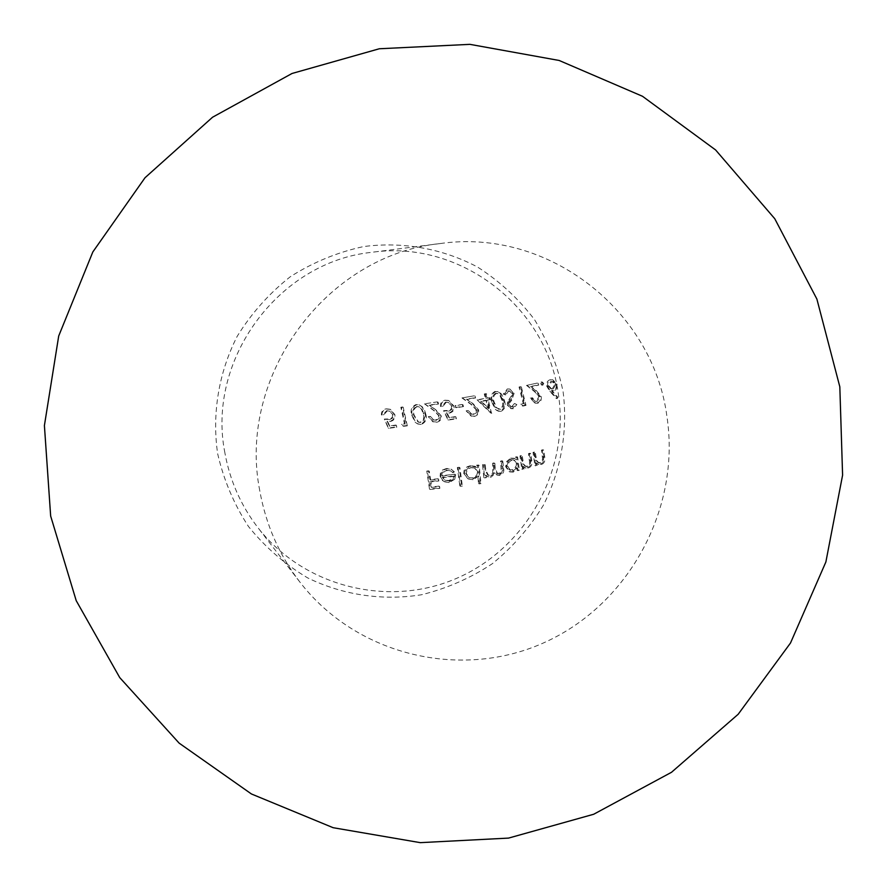 <?xml version="1.0" encoding="UTF-8"?>
<svg xmlns="http://www.w3.org/2000/svg" width="887" height="887" viewBox="0 0 887 887"><rect width="100%" height="100%" fill="white"/><g stroke="black" fill="none" stroke-linecap="round" stroke-linejoin="round"><path stroke-width="0.67" stroke-dasharray="4.43 3.33" d="M511.854 460.12L509.293 461.85L507.918 465.32L507.918 466.606L510.524 470.365L513.163 470.509L515.048 469.567L517.243 465.331L517.21 464.067L514.493 460.253L510.99 459.776L513.628 459.921L516.334 463.735L516.301 465.62L513.739 469.511L509.659 470.01L507.065 466.252L507.065 464.988L508.428 461.528L510.99 459.776M511.544 458.49L514.782 458.59L516.6 459.776L516.245 457.47L517.642 457.093L519.394 470.276L517.975 470.642L517.709 468.236L513.296 472.106L509.925 471.939L506.488 467.005L506.444 465.642L507.586 461.739L511.544 458.49L510.679 458.158L506.732 461.395L505.634 466.651L509.06 471.574L512.431 471.751L516.844 467.881L517.099 470.287L518.518 469.922L516.766 456.761L515.369 457.138L515.735 459.444L513.917 458.257L510.679 458.158M224.888 452.858C206.305 359.922 278.596 261.831 371.653 252.329C459.909 239.468 546.447 306.603 558.245 393.24C570.086 467.737 528.286 545.815 459.632 577.005C391.167 608.504 304.396 588.07 257.585 527.211C240.765 505.202 229.866 480.421 224.888 452.858M259.758 490.644C236.995 376.276 326.239 255.09 440.163 243.559C548.244 227.859 653.076 310.45 666.913 416.38C680.872 507.497 629.903 602.994 546.337 641.634C463.003 680.628 357.084 656.402 299.762 581.905C279.161 554.974 265.834 524.561 259.758 490.644M563.112 391.766C567.979 430.738 561.105 470.143 543.376 505.235C529.705 527.621 512.719 547.102 492.396 563.655C470.553 578.124 446.915 588.491 421.48 594.756C382.718 600.976 343.081 595.177 307.578 577.847C284.904 564.32 265.202 547.201 248.471 526.49C233.902 504.104 223.624 479.789 217.614 453.534C211.915 413.497 218.712 372.64 237.151 336.395C251.409 313.311 269.138 293.42 290.348 276.7C313.089 262.264 337.515 252.218 363.615 246.564C403.197 241.397 442.912 248.648 477.716 267.142C499.802 281.356 518.762 298.897 534.606 319.763C548.277 342.105 557.779 366.109 563.112 391.766M541.935 384.991L542.866 383.184L541.192 381.953L540.261 383.761L541.436 385.002L542.833 385.18L541.159 383.949L542.101 382.131L541.192 381.953M526.501 385.413L534.573 391.655L538.897 396.6L536.38 401.101L534.772 401.09L531.712 397.698L530.282 398.019L534.739 402.975L536.89 402.964C539.684 402.099 540.826 399.926 540.338 396.422L535.582 390.579L530.404 386.555L537.777 384.936L537.322 383.051L526.501 385.413L537.322 383.051M520.503 386.699L519.039 387.009L523.241 403.596L520.758 404.15L522.177 405.847L525.137 405.171L520.503 386.699L521.368 386.887L526.013 405.403L525.137 405.171M509.238 402.144L510.979 399.826L513.296 393.008L509.271 388.983L507.253 388.972L503.251 394.072L504.914 394.726L507.752 390.879L509.271 390.901L511.821 393.34L511.71 395.292L507.453 401.988L507.264 405.026L510.491 408.452L512.453 408.508L516.001 404.405L514.393 403.552L511.799 406.634L510.535 406.612L508.772 404.794L509.238 402.144L510.092 402.365L509.626 405.015L508.772 404.794M491.908 402.365L495.212 409.262L497.197 410.714L500.268 411.102C504.271 408.852 505.335 405.171 503.472 400.048L499.946 393.085L497.884 391.71L495.001 391.422C490.954 393.728 489.923 397.387 491.908 402.365L492.728 402.587C490.733 397.598 491.764 393.939 495.822 391.622L498.716 391.91L501.355 393.883L503.628 398.041L504.315 400.27L503.472 400.048M461.961 397.93L471.108 404.505L476.086 409.683L475.72 412.522L473.181 414.207L471.086 414.085L467.782 410.57L466.13 410.847L470.897 415.948L473.791 416.136C477.184 415.049 478.503 412.854 477.738 409.55L472.272 403.43L466.385 399.194L474.778 397.731L474.257 395.802L461.961 397.93L474.257 395.802M455.585 407.532L462.715 406.368L462.205 404.439L455.075 405.603L455.585 407.532L456.328 407.765L455.829 405.825L462.205 404.439M451.472 406.124L451.45 408.441L449.909 410.326L443.578 410.659L447.868 419.762L455.674 418.586L455.175 416.646L448.722 417.633L446.46 412.843L448.789 412.865C452.525 411.756 453.978 409.395 453.135 405.78L448.123 400.403L444.908 400.203C441.648 401.101 440.174 403.164 440.484 406.39L442.192 406.124L445.496 402.11L447.713 402.277L452.215 406.357L448.456 402.498L445.496 402.11M424.441 403.829L433.71 410.47L438.721 415.67L438.134 418.575L435.462 420.083L433.111 419.861L429.973 416.402L428.244 416.657L432.712 421.635L436.005 421.99C439.52 421.159 441.005 419.019 440.484 415.571L434.974 409.417L428.986 405.137L437.823 403.807L437.346 401.878L424.441 403.829L437.346 401.878M411.823 415.271L414.961 422.145L417.444 423.809L420.505 424.163C425.183 422.145 426.658 418.553 424.928 413.409L423.709 409.661L421.525 406.468L418.886 404.838L416.014 404.572C411.468 406.634 410.082 410.204 411.823 415.271L412.488 415.515C410.736 410.437 412.133 406.856 416.679 404.794L419.562 405.06L422.212 406.712L424.696 410.614L425.627 413.652L424.928 413.409M392.553 414.717L392.342 417.156L390.613 418.886L384.304 419.063L388.207 428.022L396.19 426.957L395.79 425.061L389.182 425.948L387.12 421.236L389.482 421.281C393.163 420.516 394.759 418.22 394.272 414.406L389.837 409.184L386.133 408.829C382.94 409.461 381.355 411.468 381.366 414.839L383.095 414.606L386.643 410.703L389.249 411.003L393.174 414.961L389.859 411.235L386.643 410.703M402.565 407L400.835 407.244L404.505 423.886L401.523 424.296L403.064 426.037L406.667 425.56L402.565 407L403.208 407.233L407.321 425.827L406.667 425.56M485.81 393.684L484.247 393.983L485.422 398.307L477.04 399.849L490.722 413.02L487.506 399.937L489.513 399.549L488.992 397.631L486.985 398.008L485.81 393.684L486.619 393.895L487.795 398.219L486.985 398.008M556.282 384.171L551.969 379.703L550.151 379.714C547.379 380.601 546.259 382.796 546.78 386.3L549.752 391.2L556.204 398.407L557.036 397.176L551.337 390.79L555.173 389.249L556.227 387.286L556.282 384.171L557.202 384.348L556.437 389.016L554.863 390.413L552.967 390.59M494.004 462.881L492.584 463.269L492.728 472.982L489.934 475.244L487.606 474.955L485.034 469.855L484.357 464.311L482.528 464.522L483.825 477.539L485.544 477.284L485.411 475.077L487.451 476.574L490.289 476.751L494.381 472.915L496.443 474.745L499.159 475C502.264 473.647 503.483 471.285 502.818 467.904L501.92 460.763L500.501 461.14L501.244 471.418L499.669 473.192L496.698 473.314L494.425 467.937L494.004 462.881L494.846 463.225L495.256 468.292L497.54 473.68L498.804 473.503M521.345 455.53L519.959 455.907L521.733 469.057L523.142 468.68L522.864 466.329L524.705 467.637L527.499 467.748C530.448 466.551 531.568 463.956 530.87 459.976L529.861 453.246L528.475 453.612L529.65 462.848L527.066 466.218L525.026 466.107L522.765 463.79L521.345 455.53L522.232 455.863L523.652 464.134L522.765 463.79M534.384 452.026L533.009 452.392L534.872 465.52L536.247 465.143L535.948 462.792L537.855 464.134L540.538 464.211C543.432 463.047 544.518 460.464 543.809 456.472L542.8 449.764L541.436 450.13L542.633 459.333L540.094 462.681L538.143 462.593L535.826 460.253L534.384 452.026L535.282 452.348L536.724 460.586L535.826 460.253M428.565 470.853L426.78 471.064L429.485 489.059L439.143 487.928L438.899 486.109L431.015 487.03L430.228 481.519L438.145 480.599L437.868 478.747L429.951 479.667L428.565 470.853L429.264 471.208L430.65 480.044L429.951 479.667M446.394 468.524L442.646 469.91L440.418 472.959L440.096 476.219L442.425 480.421L443.943 481.453L448.456 482.195L454 478.925L454.953 474.168L441.848 475.698C441.815 472.505 443.345 470.675 446.427 470.188L450.252 470.786L452.27 472.35L453.756 471.407L451.062 469.201L448.589 468.502L446.394 468.524L451.793 469.567L453.756 471.407M459.156 467.261L457.348 467.482L459.821 485.921L461.595 485.699L459.156 467.261L459.921 467.615L462.36 486.087L461.595 485.699M470.443 465.697L467.227 466.75L465.231 468.469L463.956 470.809L463.779 473.525L467.726 478.647L472.25 479.313L477.849 475.842L478.47 483.504L480.2 483.26L478.359 465.01L476.541 465.231L476.896 467.538L474.944 466.307L470.443 465.697L476.896 467.538M430.65 480.044L438.588 479.124L438.854 480.965L430.927 481.896L431.714 487.418L439.619 486.486L439.863 488.327L430.184 489.458L427.467 471.418L429.264 471.208M427.467 471.418L426.78 471.064M438.588 479.124L437.868 478.747M438.854 480.965L438.145 480.599M430.927 481.896L430.228 481.519M431.714 487.418L431.015 487.03M439.619 486.486L438.899 486.109M439.863 488.327L439.143 487.928M430.184 489.458L429.485 489.059M454.51 471.762L453.024 472.716L450.995 471.141L447.17 470.542C444.077 471.03 442.546 472.871 442.569 476.064L441.848 475.698M447.17 470.542L446.427 470.188M442.569 476.064L454.953 474.168M455.707 474.534L454.743 479.29L454 478.925M454.743 479.29L449.199 482.572L448.456 482.195M449.199 482.572L444.675 481.829L442.425 480.421M443.145 480.787L440.096 476.219M440.817 476.585C440.717 472.106 442.824 469.533 447.126 468.879M453.024 472.716L452.27 472.35M454.133 476.363L443.001 477.661L445.54 480.377L449.066 480.954L451.117 480.366L453.179 478.825L454.133 476.363L453.39 475.997L451.283 479.49L448.334 480.577L444.398 479.778L442.28 477.295L453.39 475.997M449.066 480.954L448.334 480.577M445.13 480.155L444.398 479.778M443.001 477.661L442.28 477.295M462.36 486.087L460.575 486.309L458.102 467.826L459.921 467.615M458.102 467.826L457.348 467.482M460.575 486.309L459.821 485.921M477.694 467.892L477.339 465.575L479.168 465.365L480.998 483.637L479.268 483.881L478.658 476.208L477.849 475.842M479.268 483.881L478.47 483.504M478.658 476.208L473.037 479.69L472.25 479.313M473.037 479.69L468.502 479.013L463.779 473.525M464.544 473.88C464.577 469.4 466.806 466.795 471.23 466.052M477.339 465.575L476.541 465.231M479.168 465.365L478.359 465.01M480.998 483.637L480.2 483.26M472.904 478.093C476.386 477.483 478.16 475.51 478.237 472.183L475.244 468.247L471.562 467.693C468.192 468.258 466.451 470.243 466.351 473.647L469.334 477.561L472.904 478.093L468.547 477.184L465.575 473.292C465.675 469.899 467.405 467.915 470.775 467.338L474.445 467.892L477.439 471.829C477.383 475.144 475.598 477.117 472.117 477.727M466.351 473.647L465.575 473.292M471.562 467.693L470.775 467.338M478.237 472.183L477.439 471.829M499.647 473.858L501.621 472.638L502.275 470.864L501.343 461.484L502.763 461.096L503.672 468.258C504.337 471.64 503.117 474.013 500.002 475.365L497.285 475.11L495.212 473.281L491.121 477.117L488.271 476.94L486.231 475.443L486.364 477.661L484.635 477.916L483.348 464.877L485.178 464.655L484.357 464.311M483.348 464.877L482.528 464.522M485.178 464.655L485.843 470.21L488.427 475.321L489.934 475.244M490.755 475.609L492.74 474.645L493.66 472.882L493.416 463.613L492.584 463.269M493.416 463.613L494.846 463.225M501.343 461.484L500.501 461.14M502.763 461.096L501.92 460.763M500.002 475.365L499.159 475M495.212 473.281L494.381 472.915M491.121 477.117L490.289 476.751M488.271 476.94L487.451 476.574M486.231 475.443L485.411 475.077M486.364 477.661L485.544 477.284M484.635 477.916L483.825 477.539M517.709 468.236L516.844 467.881M517.975 470.642L517.099 470.287M513.296 472.106L512.431 471.751M506.488 467.005L505.634 466.651M516.6 459.776L515.735 459.444M516.245 457.47L515.369 457.138M517.642 457.093L516.766 456.761M519.394 470.276L518.518 469.922M513.163 470.509L512.298 470.154M507.918 466.606L507.065 466.252M517.21 464.067L516.334 463.735M523.652 464.134L525.913 466.451L527.953 466.562L530.548 463.191L529.373 453.933L530.748 453.567L531.756 460.309C532.477 464.289 531.346 466.884 528.386 468.092L525.592 467.992L523.751 466.684L524.029 469.035L522.62 469.411L520.835 456.228L522.232 455.863M520.835 456.228L519.959 455.907M527.953 466.562L527.066 466.218M530.548 463.191L529.65 462.848M529.373 453.933L528.475 453.612M530.748 453.567L529.861 453.246M528.386 468.092L527.499 467.748M523.751 466.684L522.864 466.329M524.029 469.035L523.142 468.68M522.62 469.411L521.733 469.057M536.724 460.586L539.041 462.947L541.003 463.014L543.543 459.666L542.345 450.441L543.709 450.075L544.729 456.794C545.45 460.785 544.352 463.369 541.447 464.555L538.753 464.478L536.846 463.136L537.156 465.487L535.77 465.863L533.907 452.714L535.282 452.348M533.907 452.714L533.009 452.392M541.003 463.014L540.094 462.681M543.543 459.666L542.633 459.333M542.345 450.441L541.436 450.13M543.709 450.075L542.8 449.764M541.447 464.555L540.538 464.211M536.846 463.136L535.948 462.792M537.156 465.487L536.247 465.143M535.77 465.863L534.872 465.52M387.253 410.936L383.705 414.85L381.964 415.083C381.931 411.745 383.517 409.739 386.732 409.062L390.446 409.417L394.892 414.65C395.391 418.464 393.795 420.76 390.092 421.536L387.73 421.491L389.792 426.215L396.422 425.328L396.822 427.224L388.828 428.288L384.304 419.063M388.828 428.288L388.207 428.022M384.903 419.318L388.761 419.429M389.382 419.684L392.398 418.254L393.174 414.961M383.705 414.85L383.095 414.606M381.964 415.083L381.366 414.839M386.732 409.062L386.133 408.829M394.892 414.65L394.272 414.406M390.092 421.536L389.482 421.281M387.73 421.491L387.12 421.236M389.792 426.215L389.182 425.948M396.422 425.328L395.79 425.061M396.822 427.224L396.19 426.957M407.321 425.827L403.707 426.303L402.166 424.551L404.505 423.886M402.166 424.551L401.523 424.296M405.159 424.152L401.478 407.477L400.835 407.244M401.478 407.477L403.208 407.233M403.707 426.303L403.064 426.037M416.679 404.794L416.014 404.572M425.627 413.652C427.346 418.819 425.871 422.412 421.192 424.429L420.505 424.163M421.192 424.429L418.132 424.041L415.626 422.4L412.488 415.515M417.189 406.701C413.73 408.497 412.743 411.357 414.229 415.271L418.631 422.223L420.815 422.5C424.274 420.737 425.294 417.866 423.897 413.907L422.057 409.306L419.174 406.9L416.513 406.479L418.498 406.667L421.38 409.073L423.21 413.664C424.618 417.6 423.587 420.46 420.139 422.245L417.954 421.968L413.564 415.027C412.067 411.147 413.054 408.297 416.513 406.479M422.057 409.306L421.38 409.073M423.897 413.907L423.21 413.664M420.815 422.5L420.139 422.245M438.056 402.099L438.544 404.028L429.685 405.359L435.683 409.65L441.205 415.815C441.737 419.263 440.24 421.403 436.726 422.256L433.41 421.902L428.942 416.901L430.672 416.657L433.821 420.116L436.171 420.338L439.098 418.453L439.52 416.347L438.721 415.67M436.171 420.338L435.462 420.083M439.442 415.925L433.71 410.47M434.419 410.703L425.128 404.051M438.544 404.028L437.823 403.807M429.685 405.359L428.986 405.137M441.205 415.815L440.484 415.571M436.726 422.256L436.005 421.99M428.942 416.901L428.244 416.657M430.672 416.657L429.973 416.402M446.216 402.332L442.912 406.357L441.205 406.612C440.906 403.385 442.38 401.323 445.629 400.425L448.855 400.625L453.878 406.013C454.732 409.628 453.279 411.989 449.521 413.109L447.192 413.087L449.465 417.888L455.929 416.901L456.417 418.83L448.6 420.028L443.578 410.659M448.6 420.028L447.868 419.762M444.298 410.892L447.99 410.98M448.722 411.224L451.738 409.561L452.215 406.357M442.912 406.357L442.192 406.124M441.205 406.612L440.484 406.39M445.629 400.425L444.908 400.203M453.878 406.013L453.135 405.78M449.521 413.109L448.789 412.865M447.192 413.087L446.46 412.843M449.465 417.888L448.722 417.633M455.929 416.901L455.175 416.646M456.417 418.83L455.674 418.586M455.829 405.825L455.075 405.603M462.97 404.66L463.48 406.59L462.715 406.368M463.48 406.59L456.328 407.765M475.044 396.012L475.565 397.941L467.15 399.405L473.048 403.652L478.536 409.783C479.302 413.087 477.982 415.282 474.578 416.38L471.684 416.203L466.895 411.08L468.558 410.803L471.862 414.329L473.968 414.451L476.696 412.388L476.873 409.916L476.086 409.683M473.968 414.451L473.181 414.207M476.873 409.916L471.108 404.505M471.884 404.727L462.715 398.141M475.565 397.941L474.778 397.731M467.15 399.405L466.385 399.194M478.536 409.783L477.738 409.55M474.578 416.38L473.791 416.136M466.895 411.08L466.13 410.847M468.558 410.803L467.782 410.57M487.795 398.219L489.801 397.842L490.334 399.76L488.316 400.148L491.531 413.264L477.827 400.059L485.422 398.307M477.827 400.059L477.04 399.849M486.22 398.518L485.045 394.183L484.247 393.983M485.045 394.183L486.619 393.895M489.801 397.842L488.992 397.631M490.334 399.76L489.513 399.549M488.316 400.148L487.506 399.937M491.853 413.198L491.032 412.954M491.531 413.264L490.722 413.02M486.752 400.447L481.486 401.423L488.97 408.63L486.752 400.447L485.943 400.225L488.16 408.397L480.687 401.201L485.943 400.225M488.97 408.63L488.16 408.397M481.486 401.423L480.687 401.201M495.822 391.622L495.001 391.422M504.315 400.27C506.189 405.392 505.113 409.084 501.111 411.335L500.268 411.102M501.111 411.335L498.793 411.235L496.044 409.506L492.728 402.587M496.387 393.529C493.349 395.458 492.64 398.385 494.281 402.299L496.875 407.931L500.645 409.395C503.594 407.477 504.315 404.55 502.807 400.58L500.911 396.012L497.84 393.562L495.567 393.329L497.019 393.362L500.08 395.802L501.964 400.37C503.472 404.295 502.752 407.233 499.813 409.162L496.033 407.687L493.46 402.077C491.819 398.185 492.529 395.269 495.567 393.329M500.911 396.012L500.08 395.802M502.807 400.58L501.964 400.37M500.645 409.395L499.813 409.162M509.626 405.015L511.389 406.845L512.653 406.856L515.247 403.773L516.866 404.627L513.307 408.741L511.355 408.685L508.107 405.248L508.295 402.21L512.564 395.502L512.686 393.551L510.125 391.089L508.606 391.067L505.756 394.926L504.082 394.272L508.096 389.16L510.114 389.182L513.296 393.008M508.096 389.16L507.253 388.972M514.15 393.207L511.832 400.037L510.979 399.826M511.832 400.037L510.092 402.365M512.653 406.856L511.799 406.634M515.247 403.773L514.393 403.552M516.866 404.627L516.001 404.405M513.307 408.741L512.453 408.508M508.107 405.248L507.264 405.026M508.295 402.21L507.453 401.988M512.564 395.502L511.71 395.292M512.686 393.551L511.821 393.34M508.606 391.067L507.752 390.879M505.756 394.926L504.914 394.726M504.082 394.272L503.251 394.072M526.013 405.403L523.053 406.069L521.634 404.372L524.117 403.818L523.241 403.596M521.634 404.372L520.758 404.15M524.117 403.818L519.904 387.198L519.039 387.009M519.904 387.198L521.368 386.887M523.053 406.069L522.177 405.847M538.209 383.239L538.675 385.113L531.291 386.743L536.48 390.768L541.236 396.633C541.724 400.126 540.571 402.31 537.788 403.186L535.626 403.197L531.169 398.23L532.599 397.908L535.659 401.301L537.267 401.312L539.795 396.811L538.897 396.6M537.267 401.312L536.38 401.101M539.795 396.811L534.573 391.655M535.46 391.854L527.377 385.601M538.675 385.113L537.777 384.936M531.291 386.743L530.404 386.555M541.236 396.633L540.338 396.422M537.788 403.186L536.89 402.964M531.169 398.23L530.282 398.019M532.599 397.908L531.712 397.698M541.159 383.949L540.261 383.761M542.101 382.131L543.775 383.361L542.866 383.184M543.775 383.361L542.833 385.18M553.887 390.79L552.257 390.99L557.967 397.387L557.136 398.618L550.661 391.389L547.689 386.488L546.78 386.3M547.689 386.488C547.157 382.996 548.288 380.789 551.071 379.88L550.151 379.714M551.071 379.88L552.889 379.847L557.202 384.348M552.257 390.99L551.337 390.79M557.967 397.387L557.036 397.176M557.136 398.618L556.204 398.407M553.166 388.994L555.805 384.57L552.945 381.698L551.592 381.732L549.064 386.111L551.769 389.016L553.166 388.994L550.849 388.828L548.155 385.923L550.672 381.554L552.024 381.543L554.874 384.393L552.246 388.805M549.064 386.111L548.155 385.923M551.592 381.732L550.672 381.554M555.805 384.57L554.874 384.393M485.843 470.21L485.034 469.855M493.749 470.132L492.917 469.777M495.256 468.292L494.425 467.937M502.219 468.635L501.366 468.281M503.672 468.258L502.818 467.904M522.953 460.652L522.077 460.32M530.304 460.153L529.406 459.821M531.756 460.309L530.87 459.976M536.014 457.115L535.116 456.794M543.287 456.639L542.367 456.317M544.729 456.794L543.809 456.472M414.229 415.271L413.564 415.027M435.683 409.65L434.974 409.417M473.048 403.652L472.272 403.43M494.281 402.299L493.46 402.077M510.358 399.095L509.504 398.884M536.48 390.768L535.582 390.579M550.661 391.389L549.752 391.2M440.163 243.559L371.653 252.329M299.762 581.905L257.585 527.211M444.675 481.841L443.943 481.464M451.805 469.556L451.062 469.201M451.006 471.13L450.263 470.775M445.54 480.377L444.808 480M468.502 479.024L467.726 478.647M475.742 466.662L474.944 466.307M469.334 477.561L468.547 477.184M475.244 468.247L474.445 467.892M488.427 475.321L487.606 474.955M497.54 473.68L496.698 473.314M497.285 475.11L496.443 474.745M509.925 471.939L509.06 471.574M514.782 458.59L513.917 458.257M510.524 470.365L509.659 470.01M514.493 460.253L513.628 459.921M525.913 466.473L525.026 466.13M525.592 467.992L524.705 467.637M539.041 462.947L538.132 462.615M538.753 464.478L537.855 464.134M389.87 411.224L389.249 410.98M390.446 409.417L389.837 409.184M419.562 405.06L418.886 404.838M418.121 424.075L417.444 423.809M419.174 406.9L418.498 406.667M418.631 422.234L417.954 421.968M433.399 421.924L432.701 421.669M433.81 420.128L433.111 419.873M448.456 402.476L447.724 402.254M448.855 400.602L448.123 400.381M471.684 416.203L470.897 415.948M471.862 414.329L471.086 414.085M497.94 391.666L497.108 391.466M498.782 411.246L497.951 411.003M497.84 393.562L497.019 393.362M499.071 409.328L498.239 409.095M510.114 389.182L509.271 388.983M511.389 406.845L510.535 406.612M511.355 408.685L510.491 408.463M510.125 391.089L509.271 390.901M535.626 403.197L534.739 402.975M535.659 401.323L534.761 401.101M542.578 382.12L541.68 381.942M542.334 385.18L541.436 385.002M552.889 379.847L551.98 379.68M551.769 389.016L550.849 388.828M552.945 381.698L552.024 381.521"/><path stroke-width="1.33" d="M50.659 516.046L76.215 600.665L119.745 677.613L179.119 743.118L251.431 793.976L333.146 827.704L420.272 842.65L508.561 838.093L593.691 814.255L671.503 772.289L738.184 714.257L790.505 642.997L825.875 561.981L842.595 475.166L839.823 386.81L816.883 299.052L774.761 218.723L715.609 149.958L642.498 96.284L559.165 60.471L469.899 44.35L379.303 48.763L292.034 73.477L212.57 117.217L145.013 177.744L92.836 251.941L58.708 335.985L44.405 425.549L50.659 516.046"/></g></svg>
